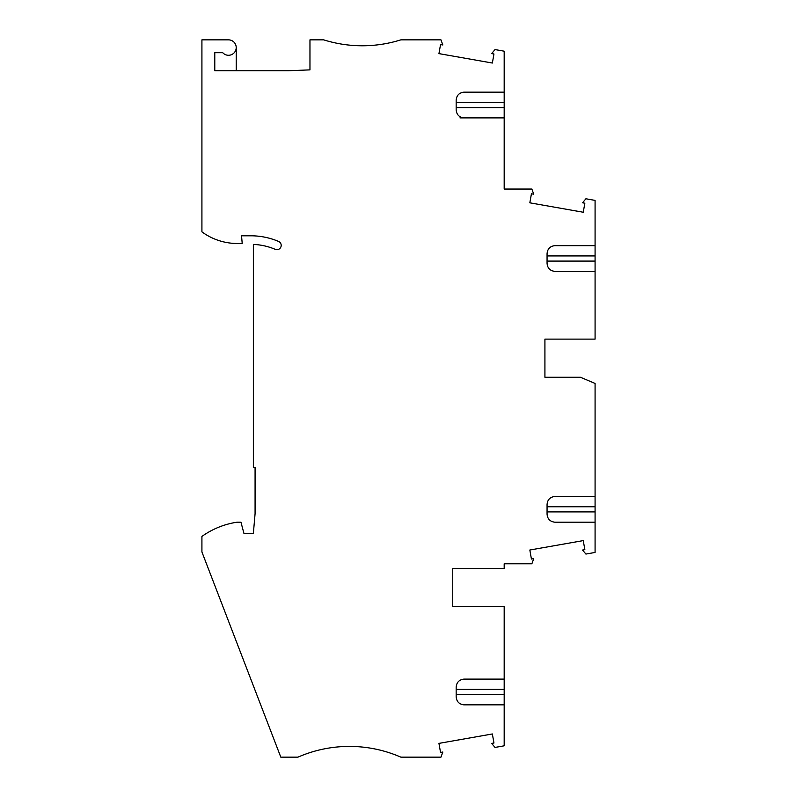 <?xml version="1.0" encoding="UTF-8"?>
<svg xmlns="http://www.w3.org/2000/svg" width="797" height="797" viewBox="0 0 797 797"><rect width="100%" height="100%" fill="white"/><g stroke="black" fill="none" stroke-linecap="round" stroke-linejoin="round"><path stroke-width="1.2" d="M463.884 704.847L504.182 704.847L463.884 704.847C459.152 704.259 456.581 701.569 456.163 696.767L456.163 694.556L504.182 694.556L504.182 745.813L495.027 747.427L491.649 743.412L493.951 743.013L492.357 733.967L438.948 743.382L440.542 752.428L442.833 752.019L440.97 757.15L400.861 757.15A128.626 128.626 0 0 0 297.958 757.15L280.803 757.15L201.92 551.962L201.92 536.421A81.463 81.463 0 0 1 237.078 522.194L240.953 522.194L243.932 533.342L253.366 533.342L255.08 513.736L255.08 467.311L253.366 467.311L253.366 244.42A62.594 62.594 0 0 1 275.234 249.331A4.284 4.284 0 0 0 280.853 247.06A4.284 4.284 0 0 0 278.581 241.441A71.172 71.172 0 0 0 250.796 235.792L241.541 235.792L242.218 243.503L237.446 243.503A60.024 60.024 0 0 1 201.92 231.857L201.92 39.85L228.5 39.85A7.721 7.721 0 0 1 235.543 50.719A7.721 7.721 0 0 1 222.752 52.712L214.782 52.712L214.782 70.724L288.524 70.724L309.963 69.877L309.963 39.85L323.682 39.85A128.626 128.626 0 0 0 400.861 39.85L440.97 39.85L442.833 44.981L440.542 44.572L438.948 53.618L492.357 63.033L493.951 53.987L491.649 53.588L495.027 49.573L504.182 51.187L504.182 92.153L463.884 92.153C459.152 92.741 456.581 95.431 456.163 100.233L456.163 107.595L504.182 107.595L504.182 92.153L463.884 92.153M456.163 694.556L456.163 689.405L504.182 689.405L504.182 606.656L452.736 606.656L452.736 568.5L504.182 568.5L504.182 563.788L531.868 563.788L533.731 558.657L531.43 559.056L529.836 550.02L583.255 540.605L584.849 549.641L582.547 550.05L585.915 554.064L595.08 552.451L595.08 522.194L554.782 522.194L595.08 522.194L595.08 496.471L554.782 496.471C550.05 497.059 547.469 499.749 547.061 504.541L547.061 506.762L547.061 504.541M504.182 679.114L463.884 679.114C459.152 679.702 456.581 682.391 456.163 687.193L456.163 689.405M554.782 522.194C550.05 521.607 547.469 518.917 547.061 514.125L547.061 506.762L595.08 506.762M595.08 496.471L595.08 383.437L580.505 377.28L544.919 377.28L544.919 350.262M456.163 107.595L456.163 109.807C456.581 114.609 459.152 117.298 463.884 117.886L504.182 117.886L504.182 189.058L531.868 189.058L533.731 194.179L531.43 193.781L529.836 202.817L583.255 212.241L584.849 203.195L582.547 202.797L585.915 198.772L595.08 200.396L595.08 245.655L554.782 245.655C550.05 246.233 547.469 248.923 547.061 253.725L547.061 263.329C547.469 268.101 550.05 270.791 554.782 271.378L595.08 271.378L595.08 339.114L544.919 339.114L544.919 377.28M236.221 70.724L236.221 47.571M452.736 595.508L452.736 568.5M595.08 245.655L595.08 271.378L554.782 271.378M504.182 77.578L504.182 92.153M504.182 169.761L504.182 132.89M504.182 107.595L504.182 132.461M504.182 117.886L459.949 117.886M504.182 694.556L504.182 689.405M547.061 255.937L595.08 255.937M456.163 102.444L504.182 102.444M547.061 261.087L595.08 261.087M547.061 511.903L595.08 511.903"/></g></svg>
